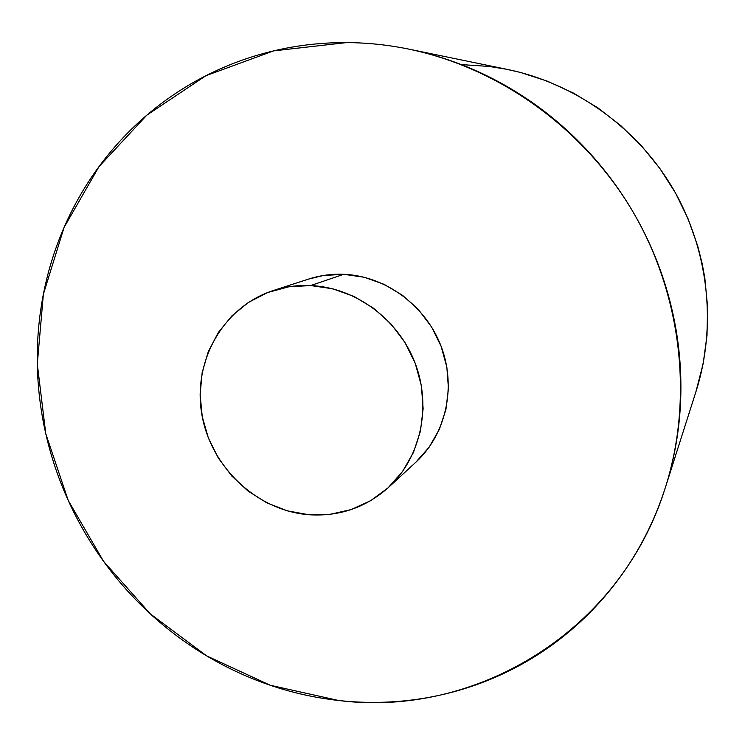 <?xml version="1.0" encoding="UTF-8"?>
<svg xmlns="http://www.w3.org/2000/svg" width="745" height="745" viewBox="0 0 745 745"><rect width="100%" height="100%" fill="white"/><g stroke="black" fill="none" stroke-linecap="round" stroke-linejoin="round"><path stroke-width="1.12" d="M338.547 700.477L270.249 685.26L206.635 655.87L150.322 613.899L103.555 561.33L68.214 500.426L45.78 433.739L37.297 364.026L43.378 294.21L64.089 227.383L98.964 166.666L146.84 115.14L205.899 75.72L273.564 50.893L346.574 42.595C324.792 42.502 303.42 44.607 282.467 48.928C261.532 53.258 241.417 59.637 222.122 68.056C202.845 76.493 184.741 86.737 167.802 98.796C150.881 110.865 135.404 124.452 121.37 139.566C107.364 154.69 94.997 171.005 84.287 188.522C73.587 206.039 64.675 224.413 57.561 243.643C50.446 262.873 45.203 282.606 41.813 302.842C38.433 323.079 36.933 343.473 37.297 364.026C37.678 384.569 39.895 404.935 43.936 425.134C47.997 445.314 53.798 465.001 61.351 484.194C68.913 503.378 78.085 521.751 88.879 539.333C99.681 556.906 111.927 573.399 125.616 588.801C139.324 604.204 154.262 618.266 170.428 630.996C186.613 643.717 203.785 654.874 221.954 664.466C240.123 674.057 258.999 681.889 278.593 687.97C298.186 694.042 318.171 698.205 338.547 700.477C358.932 702.74 379.354 703.001 399.823 701.269C420.292 699.518 440.435 695.746 460.252 689.945C480.069 684.115 499.178 676.311 517.57 666.505C535.953 656.69 553.246 644.993 569.441 631.434C585.617 617.856 600.34 602.621 613.591 585.719C626.834 568.798 638.279 550.518 647.936 530.868C657.574 511.21 665.164 490.564 670.705 468.94C676.218 447.298 679.505 425.125 680.558 402.421C681.591 379.708 680.334 356.967 676.777 334.188C673.191 311.41 667.362 289.116 659.288 267.306C651.195 245.496 641.017 224.673 628.771 204.828C616.497 185.002 602.426 166.601 586.566 149.643C570.689 132.694 553.386 117.552 534.659 104.216C515.922 90.899 496.207 79.659 475.506 70.496C454.804 61.351 433.581 54.441 411.855 49.757C390.129 45.1 368.375 42.716 346.574 42.595C367.406 42.716 388.21 44.896 408.996 49.161C499.522 67.944 583.875 128.345 633.157 212.129C682.057 296.128 693.381 399.255 665.415 487.379C620.743 631.769 475.366 718.05 338.547 700.477M388.387 487.537C365.609 507.699 339.022 516.76 308.616 514.711L330.212 514.301L351.184 509.571L370.731 500.649L388.089 487.817L402.542 471.529L413.484 452.392L420.459 431.132L423.132 408.595L421.372 385.668L415.216 363.29L404.908 342.374L390.855 323.786L373.655 308.272L354.005 296.454L332.726 288.79L310.674 285.549C355.272 287.449 398.379 319.149 415.133 363.085C431.942 407.003 420.571 457.979 388.387 487.537L415.831 462.235C445.966 434.558 456.676 387.055 441.096 346.229C425.563 305.394 385.426 275.995 343.752 274.3C331.655 273.825 319.95 275.408 308.644 279.058L273.145 290.587C285.223 286.685 297.73 285.009 310.674 285.549L343.752 274.3L310.674 285.549L288.734 286.816L267.772 292.496L248.588 302.312L231.9 315.843L218.304 332.521L208.274 351.696L202.156 372.621L200.126 394.524L202.23 416.585L208.367 438.013L218.313 458.026L231.695 475.925L248.038 491.039L266.766 502.819L287.207 510.819L308.616 514.711C256.476 510.539 210.295 466.547 201.718 413.699C192.787 360.906 223.276 306.707 273.145 290.587M308.29 279.17L323.237 275.52L343.752 274.3L364.352 277.28L384.206 284.376L402.524 295.327L418.541 309.724L431.597 326.99L441.17 346.425L446.86 367.229L448.453 388.564L445.91 409.564L439.354 429.39L429.083 447.261L415.803 462.263M665.807 486.159L696.156 391.041C716.923 325.49 708.718 250.041 673.08 188.764C637.124 127.674 575.364 83.561 508.043 69.555L409.238 49.207M461.462 64.591L489.363 66.463L506.712 69.285L520.494 72.461L547.463 81.205L573.445 93.088L597.984 107.951L620.79 125.616L641.492 145.852L659.772 168.342L675.417 192.843L688.129 218.909L697.795 246.269L702.2 263.786L704.817 278.006L707.573 306.651L707.014 335.306L703.206 363.495L695.839 392.028"/></g></svg>
